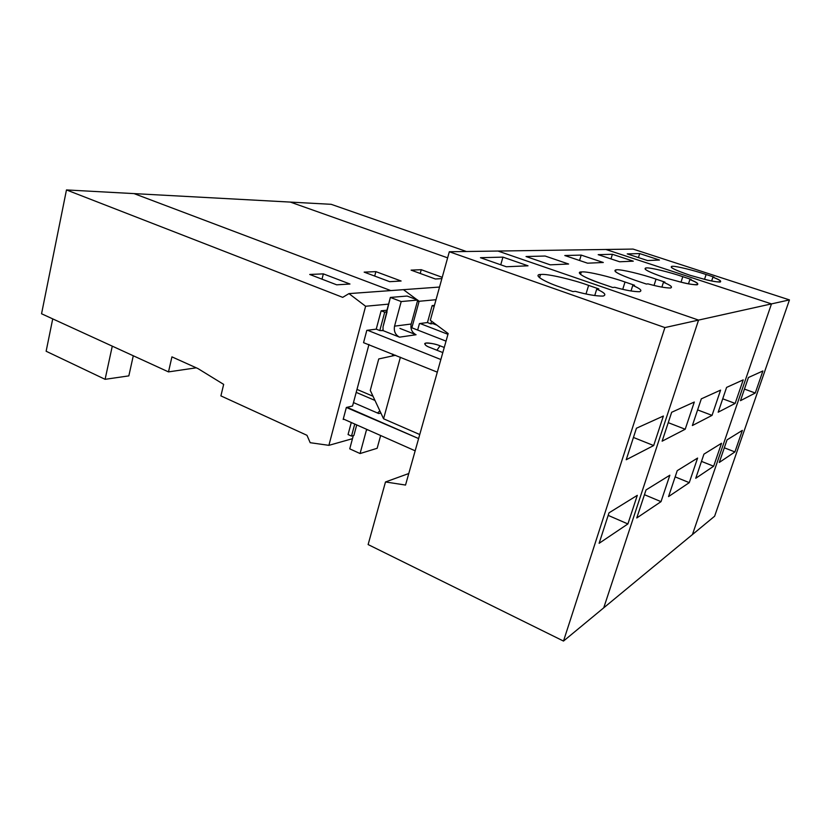 <?xml version="1.0" encoding="UTF-8"?>
<svg xmlns="http://www.w3.org/2000/svg" width="831" height="831" viewBox="0 0 831 831"><rect width="100%" height="100%" fill="white"/><g stroke="black" fill="none" stroke-linecap="round" stroke-linejoin="round"><path stroke-width="1.25" d="M436.94 350.194L435.527 349.685L436.919 350.235L440.046 345.821C437.324 344.45 425.898 341.707 424.703 343.66C425.057 345.083 426.843 346.371 430.043 347.514L442.819 352.573L430.043 347.514C425.462 345.841 424.09 344.356 425.95 343.058C431.341 343.172 436.036 344.096 440.046 345.821L436.94 350.194M560.187 287.121L572.954 291.577L575.281 291.338C586.977 294.569 596.191 296.148 602.932 296.096C606.827 295.015 604.76 292.699 596.72 289.136L594.736 295.576L596.72 289.136L598.819 288.918L588.628 285.397L586 293.966L588.628 285.397C573.307 279.704 547.65 273.721 541.438 274.448L540.493 274.521C532.91 274.697 543.36 281.449 560.187 287.121C542.269 281.096 532.401 274.168 541.438 274.448C547.65 273.721 573.307 279.704 588.628 285.397L598.819 288.918L596.72 289.136C604.553 292.616 606.692 294.932 603.129 296.075C596.44 296.179 587.153 294.6 575.281 291.338L572.954 291.577L560.187 287.121M626.221 459.74L653.675 445.551L633.44 437.459L653.675 445.551L663.377 416.03L636.432 428.235L626.221 459.74L636.432 428.235L663.377 416.03L653.675 445.551L626.221 459.74M599.12 543.308L627.893 523.946L608.178 515.376L627.893 523.946L637.294 495.349L608.998 512.841L599.12 543.308L608.998 512.841L637.294 495.349L627.893 523.946L599.12 543.308M367.728 429.793L366.398 430.157L360.072 453.549L377.149 448.293L380.65 435.517L377.149 448.293L360.072 453.549L349.747 448.844L360.072 453.549L366.398 430.157L367.728 429.793M383.569 418.782L370.273 390.393L378.739 358.95L370.273 390.393L383.569 418.782L400.407 357.205L383.569 418.782L419.748 434.53L383.569 418.782M603.742 607.814L698.559 320.091L664.904 327.57L563.501 641.065L603.742 607.814L563.501 641.065L368.123 544.565L385.491 481.959L408.769 473.525L385.491 481.959L368.123 544.565L563.501 641.065L664.904 327.57L698.559 320.091L497.966 251.045L449.322 251.751L497.966 251.045L698.559 320.091L603.742 607.814L714.629 516.217L692.431 534.562L771.469 303.897L692.431 534.562L771.469 303.897L789.45 299.898L771.469 303.897L605.892 249.477L633.066 249.082L605.892 249.477L771.469 303.897L698.559 320.091L603.742 607.814L698.559 320.091L771.469 303.897L605.892 249.477L497.966 251.045L605.892 249.477L771.469 303.897L692.431 534.562L603.742 607.814M430.323 320.257L449.322 251.751L664.904 327.57L449.322 251.751L430.323 320.257L448.169 333.553L405.528 485.055L385.491 481.959L405.528 485.055L448.169 333.553L430.323 320.257M366.668 429.326L366.398 430.157L366.668 429.326M394.548 326.157L411.168 324.028L417.733 300.053L401.196 301.56L394.548 326.157C393.676 331.247 395.348 334.914 399.545 337.157L416.071 334.748L399.929 328.411L416.071 334.748C411.947 332.566 410.317 328.993 411.168 324.028C410.317 328.993 411.947 332.566 416.071 334.748L399.545 337.157C395.348 334.914 393.676 331.247 394.548 326.157L401.196 301.56L417.733 300.053L407.107 296.044L390.373 297.436L401.196 301.56L390.373 297.436L407.107 296.044L417.733 300.053L411.168 324.028L394.548 326.157M502.942 257.122L480.453 257.703L502.942 257.122L528.017 265.806L506.339 266.751L480.453 257.703L506.339 266.751L528.017 265.806L502.942 257.122L500.74 264.798L502.942 257.122M353.3 435.589L349.747 448.844L353.3 435.589M356.717 424.911L353.892 435.423L356.717 424.911M395.598 355.252L378.739 358.95L395.598 355.252M415.168 450.818L343.296 418.969L415.168 450.818M383.06 330.125L382.125 330.25L383.06 330.125M386.529 311.75L390.373 297.436L383.008 326.947L383.101 330.634L399.545 337.157L383.101 330.634L383.008 326.947L387.038 311.947L384.711 312.196L379.798 330.561L383.101 330.634L379.798 330.561L384.711 312.196L381.128 310.804L376.235 329.138L379.798 330.561L376.235 329.138L366.814 330.354L363.552 342.673L437.303 372.153L363.552 342.673L366.814 330.354L367.551 330.26L440.866 359.522L367.551 330.26L376.235 329.138L381.128 310.804L384.711 312.196L386.529 311.75M444.253 347.472L440.046 345.821L444.253 347.472M351.513 436.088L353.892 435.423L351.513 436.088L348.064 434.54L351.513 436.088L354.744 424.039L351.513 436.088M418.606 438.571L346.35 407.47L343.172 419.426L343.92 419.24L343.172 419.426L346.35 407.47L347.088 407.304L418.606 438.571M378.749 413.558L380.868 413.017L378.749 413.558L353.476 402.588L378.749 413.558M379.871 410.888L377.503 413.017L379.871 410.888M374.968 400.428L356.198 392.377L374.968 400.428M410.888 327.414L446.039 341.136L410.888 327.414M105.101 379.32L46.131 351.243L105.101 379.32L112.278 346.153L105.101 379.32L128.836 375.882L105.101 379.32M349.965 284.025L323.352 273.877L322.013 279.174L323.352 273.877L309.724 274.459L336.68 284.815L349.965 284.025L336.68 284.815L309.724 274.459L323.352 273.877L349.965 284.025M52.727 318.875L46.131 351.243L52.727 318.875M128.836 375.882L133.282 355.772L128.836 375.882M386.934 310.212L381.128 310.804L386.934 310.212M356.987 389.407L373.015 396.252L356.987 389.407M392.294 355.98L392.803 354.12L392.294 355.98M351.284 422.501L348.064 434.54L351.284 422.501M352.562 406.016L347.088 407.304L352.562 406.016L368.964 344.47L352.562 406.016M41.55 313.765L66.47 189.935L134.03 193.602L66.47 189.935L342.704 297.353L348.968 293.613L403.44 289.666L417.183 299.846L403.44 289.666L348.968 293.613L342.704 297.353L66.47 189.935L41.55 313.765L168.496 371.893L196.272 367.811L168.496 371.893L41.55 313.765M390.788 290.58L134.03 193.602L390.788 290.58L134.03 193.602L331.174 204.312L290.341 202.089L447.629 257.849L290.341 202.089L134.03 193.602L390.788 290.58M352.469 438.685L328.899 445.343L310.192 442.705L306.971 435.309L220.901 395.888L223.664 384.389L197.923 368.559L171.934 356.863L168.496 371.893L171.934 356.863L197.923 368.559L223.664 384.389L220.901 395.888L306.971 435.309L310.192 442.705L328.899 445.343L365.609 306.255L348.968 293.613L365.609 306.255L328.899 445.343L352.469 438.685M419.125 301.279L417.349 301.445L419.125 301.279L411.854 327.798L419.125 301.279L417.692 300.22L419.125 301.279L417.692 300.22L419.125 301.279L411.854 327.798L419.125 301.279L436.026 299.711L419.125 301.279M388.576 304.125L365.609 306.255L388.576 304.125M690.187 275.321L701.25 278.406C709.83 280.774 716.114 281.989 720.103 282.052C721.869 281.377 719.469 279.767 712.884 277.211L714.037 277.087L706.111 274.51L704.543 279.278L706.111 274.51C693.968 270.345 675.468 265.847 672.279 266.304L671.832 266.335C669.246 267.27 675.364 270.262 690.187 275.321C674.679 270.002 668.716 267 672.279 266.304C675.468 265.847 693.968 270.345 706.111 274.51L714.037 277.087L712.884 277.211L711.648 280.951L712.884 277.211C727.779 282.613 719.511 283.735 701.25 278.406L690.187 275.321M762.889 370.969L748.419 377.523L740.483 400.667L755.265 393.021L762.889 370.969L755.265 393.021L744.451 389.085L755.265 393.021L740.483 400.667L748.419 377.523L762.889 370.969M734.916 451.929L742.353 430.385L727.032 439.869L719.282 462.452L734.916 451.929L724.31 447.795L734.916 451.929L719.282 462.452L727.032 439.869L742.353 430.385L734.916 451.929M714.629 516.217L789.45 299.898L633.066 249.082L789.45 299.898L714.629 516.217M639.683 253.58L627.239 253.902L639.683 253.58L659.461 260.03L647.526 260.55L627.239 253.902L647.526 260.55L659.461 260.03L639.683 253.58L638.437 257.579L639.683 253.58M466.409 251.502L331.174 204.312L466.409 251.502M664.686 277.627L666.389 278.188L664.686 277.627C648.294 271.914 642.186 268.673 646.383 267.914C650.091 267.405 669.983 272.204 682.791 276.671L691.195 279.434L689.875 279.569C705.561 285.376 696.077 286.664 676.538 280.94L666.389 278.188L676.538 280.94C685.741 283.485 692.566 284.773 697.043 284.825C699.172 284.067 696.783 282.322 689.875 279.569L688.494 283.807L689.875 279.569L691.195 279.434L682.791 276.671L681.036 282.114L682.791 276.671C669.983 272.204 650.091 267.405 646.383 267.914L645.853 267.946C642.747 268.984 649.032 272.204 664.686 277.627M635.248 280.307L637.055 280.909L635.248 280.307C617.859 274.126 611.647 270.615 616.623 269.774C620.975 269.202 642.488 274.334 656.033 279.154L664.966 282.125L663.439 282.28C670.534 285.199 672.913 287.111 670.586 287.993C665.558 288.004 658.027 286.633 648.014 283.87L646.352 284.036L648.014 283.87C657.913 286.602 665.392 287.983 670.461 288.004C673.037 287.162 670.7 285.262 663.439 282.28L661.892 287.121L663.439 282.28L664.966 282.125L656.033 279.154L654.039 285.428L656.033 279.154C642.488 274.334 620.975 269.202 616.623 269.774L615.989 269.815C612.239 270.958 618.659 274.459 635.248 280.307M600.865 283.423L612.738 287.495L614.691 287.287C625.421 290.248 633.679 291.723 639.486 291.723C642.633 290.767 640.4 288.679 632.765 285.438L631.009 290.995L632.765 285.438L634.541 285.251L625.016 282.021L622.731 289.323L625.016 282.021C610.629 276.806 587.226 271.28 582.053 271.924L581.295 271.976C576.724 273.254 583.248 277.076 600.865 283.423C584.235 277.938 574.242 271.633 582.053 271.924C587.226 271.28 610.629 276.806 625.016 282.021L634.541 285.251L632.765 285.438C640.213 288.606 642.508 290.705 639.641 291.702C633.876 291.754 625.566 290.279 614.691 287.287L612.738 287.495L600.865 283.423M636.764 517.973L661.019 501.654L644.451 494.694L661.019 501.654L669.848 475.218L646.019 489.958L636.764 517.973L646.019 489.958L669.848 475.218L661.019 501.654L636.764 517.973M694.301 402.027L671.666 412.28L662.13 441.178L685.201 429.243L694.301 402.027L685.201 429.243L668.238 422.657L685.201 429.243L662.13 441.178L671.666 412.28L694.301 402.027M689.273 482.645L668.55 496.585L677.244 470.647L697.593 458.068L689.273 482.645L675.156 476.88L689.273 482.645L697.593 458.068L677.244 470.647L668.55 496.585L689.273 482.645M701.312 398.849L720.581 390.123L712.042 415.375L692.368 425.545L701.312 398.849L692.368 425.545L712.042 415.375L720.581 390.123L701.312 398.849M713.652 466.233L695.744 478.282L703.94 454.142L721.516 443.276L713.652 466.233L701.489 461.382L713.652 466.233L721.516 443.276L703.94 454.142L695.744 478.282L713.652 466.233M726.595 387.402L743.205 379.881L735.155 403.419L718.181 412.197L726.595 387.402L718.181 412.197L735.155 403.419L743.205 379.881L726.595 387.402M545.105 256.031L526.033 256.53L545.105 256.031L568.612 264.019L550.267 264.829L526.033 256.53L550.267 264.829L568.612 264.019L545.105 256.031M497.966 251.045L698.559 320.091L497.966 251.045M587.569 263.188L564.81 255.522L581.181 255.096L603.306 262.492L587.569 263.188L603.306 262.492L581.181 255.096L564.81 255.522L587.569 263.188M646.352 284.036L637.055 280.909L646.352 284.036M619.646 261.775L598.185 254.66L612.395 254.286L633.284 261.173L619.646 261.775L633.284 261.173L612.395 254.286L598.185 254.66L619.646 261.775M433.689 323.477L432.806 323.591L433.689 323.477M433.73 323.945L436.929 325.181L433.73 323.945L433.637 322.729L433.73 323.945L432.806 323.591L433.73 323.945M431.559 321.171L430.822 323.851L432.806 323.591L430.822 323.851L431.559 321.171M447.961 334.311L420.06 323.508L419.437 323.581L417.65 330.063L419.437 323.581L420.06 323.508L447.961 334.311M401.103 281.013L375.872 271.633L374.698 276.069L375.872 271.633L364.165 272.132L389.718 281.688L401.103 281.013L389.718 281.688L364.165 272.132L375.872 271.633L401.103 281.013M432.151 305.6L427.456 322.553L430.822 323.851L427.456 322.553L420.06 323.508L427.456 322.553L432.151 305.6L434.177 306.369L432.151 305.6L434.457 305.361L432.151 305.6M447.629 257.849L290.341 202.089L447.629 257.849M421.255 269.701L442.227 277.325L421.255 269.701L420.226 273.472L421.255 269.701L411.106 270.127L421.255 269.701M441.874 278.614L435.371 278.998L411.106 270.127L435.371 278.998L441.874 278.614M403.44 289.666L439.537 287.048L403.44 289.666L417.183 299.846L403.44 289.666M697.614 409.901L712.042 415.375L697.614 409.901M579.55 260.487L581.181 255.096L579.55 260.487M722.731 398.807L735.155 403.419L722.731 398.807M610.972 258.898L612.395 254.286L610.972 258.898M539.537 277.72L540.493 274.521M424.703 343.66L425.586 345.197M671.438 267.561L671.832 266.335M580.547 274.417L581.295 271.976M615.397 271.716L615.989 269.815M645.375 269.473L645.853 267.946"/></g></svg>
